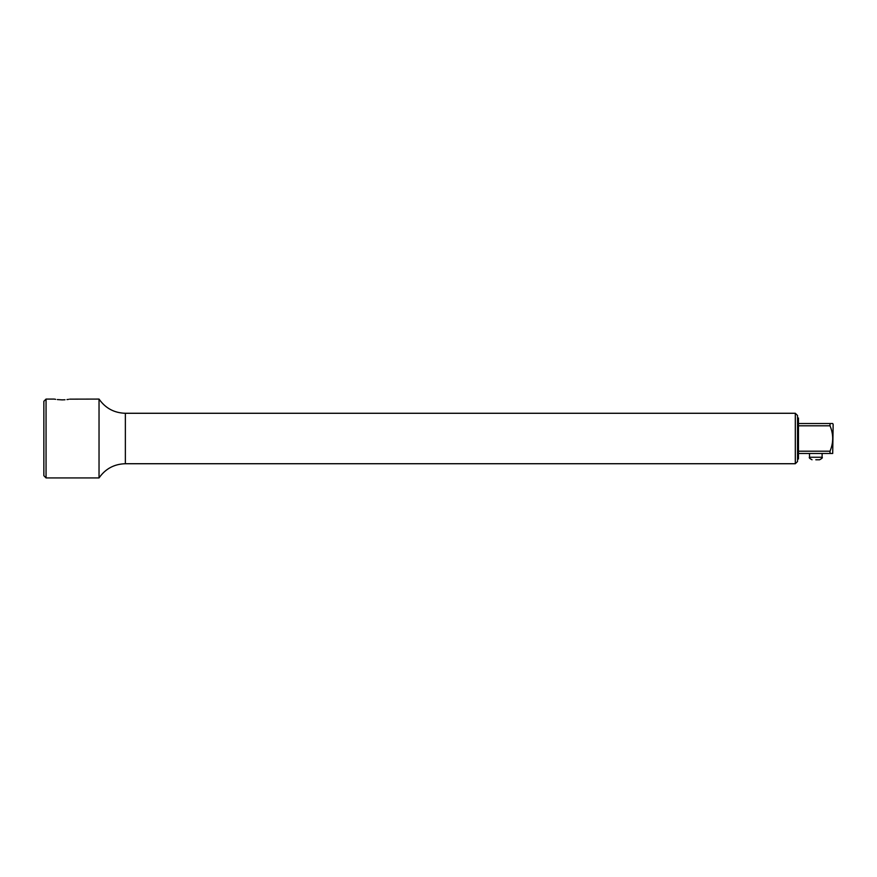 <?xml version="1.0" encoding="UTF-8"?>
<svg xmlns="http://www.w3.org/2000/svg" width="877" height="877" viewBox="0 0 877 877"><rect width="100%" height="100%" fill="white"/><g stroke="black" fill="none" stroke-linecap="round" stroke-linejoin="round"><path stroke-width="1.32" d="M830.015 453.475L830.015 451.195C833.588 442.742 833.588 434.279 830.015 425.805L830.015 423.525L832.701 423.525L833.15 424.315L832.701 453.475L798.465 453.475M830.015 423.525L798.465 423.525M830.015 425.805L798.465 425.805M830.015 451.195L798.465 451.195M797.522 418L798.465 418L798.465 459L797.522 459M815.807 459.778L819.589 459.778L815.807 459.778M43.85 403.025L43.85 475.707L43.85 401.293L46.053 399.079L54.253 399.079M57.301 399.572L62.135 399.879C51.973 399.013 51.973 399.013 62.135 399.879L65.008 399.769M54.571 399.145L55.646 399.342M66.981 399.572L68.636 399.342M69.7 399.145L99.035 399.079L99.035 477.921C105.437 468.767 114.207 464.043 125.367 463.725L795.307 463.725L797.522 461.521L797.522 415.479L795.307 413.275L795.307 463.725M62.135 399.879C72.309 399.013 72.309 399.013 62.135 399.879M822.111 453.475L822.111 457.257L809.504 457.257C808.769 457.619 809.614 458.463 812.025 459.778M43.85 475.707L46.053 477.921L46.053 399.079M99.035 399.079C105.437 408.233 114.207 412.957 125.367 413.275L125.367 463.725M809.504 453.475L809.504 457.257M822.111 457.257C822.845 457.619 822.001 458.463 819.589 459.778M46.053 477.921L99.035 477.921M125.367 413.275L795.307 413.275"/></g></svg>
